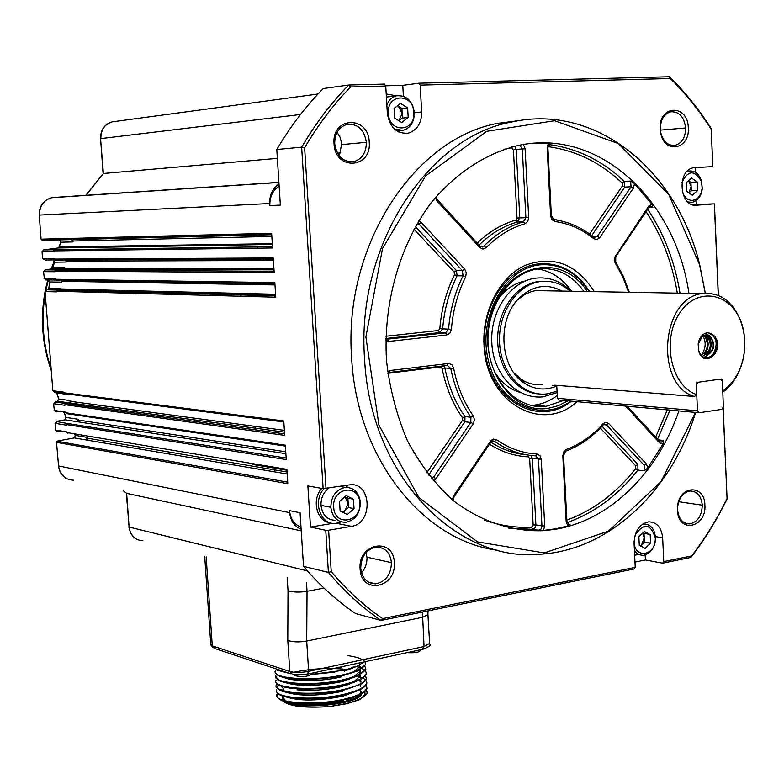 <?xml version="1.0" encoding="UTF-8"?>
<svg xmlns="http://www.w3.org/2000/svg" width="784" height="784" viewBox="0 0 784 784"><rect width="100%" height="100%" fill="white"/><g stroke="black" fill="none" stroke-linecap="round" stroke-linejoin="round"><path stroke-width="1.18" d="M105.683 249.087L105.762 250.204M107.232 270.313L107.31 271.46M102.988 289.992L102.812 290.874M97.863 290.746L98.039 289.864M102.341 271.421L102.263 270.284M100.803 250.272L100.715 249.155M301.242 530.876L126.645 493.371L123.245 490.764M73.706 480.21C65.082 479.886 60.035 475.133 58.555 465.951L56.497 442.186L57.114 441.186M55.066 423.311L55.566 429.936L57.399 431.553L61.73 431.082L58.232 431.327L57.624 430.396M67.943 433.464L66.954 431.955L55.84 430.102L55.056 423.213L57.438 421.194L64.827 419.861M57.281 421.233L64.974 419.822L66.062 417.402M61.044 411.433L56.752 411.718L56.115 410.708M53.577 403.652L54.341 410.453L53.567 403.564L55.948 401.555L57.428 401.3M55.811 401.584L57.565 401.271L58.731 398.801M284.494 432.16L69.423 402.898L70.658 400.634L58.82 399.027L56.86 393.127L54.606 390.991M45.06 291.54L52.851 390.765L45.051 291.501L47.393 289.57M60.691 288.453L59.839 289.776L275.645 295.294L59.368 289.845L60.691 288.453L48.902 288.169L47.608 289.541L48.902 288.169L49.951 281.897L48.402 279.908L46.717 279.947L46.04 278.487M43.541 271.627L44.325 278.457L43.541 271.597L45.1 269.882L51.636 268.892M63.533 268.941L64.827 267.716L63.965 268.883L273.998 269.853L51.715 268.883L52.998 267.677L54.459 262.042L52.949 259.896L45.247 260.043L44.531 258.504M42.542 258.495L42.022 251.654L43.571 249.929L57.879 247.989M41.973 240.061L41.336 239.159L271.636 233.279L272.587 247.969L237.189 248.44L238.062 247.176L272.499 246.676L54.076 249.841L238.101 247.176M277.36 158.368L103.4 173.489L85.701 195.432M385.591 85.809L402.77 85.348L418.872 83.212L669.438 76.754C685.098 92.1 699.024 109.368 711.206 128.556L712.842 166.561L693.585 167.786C676.416 169.991 679.405 207.486 696.525 205.212L714.44 203.85L718.36 295.421M695.222 167.609L695.428 172.343M696.653 200.273L696.829 204.487L714.44 203.85M723.152 407.278L727.082 498.947C716.821 519.968 704.787 539.461 690.959 557.404L662.598 563.177L645.418 559.972L634.971 562.069M690.959 557.404L691.655 555.925L663.754 561.579L662.656 537.824C661.49 527.456 656.855 522.124 648.76 521.83C639.479 523.937 634.579 531.111 634.08 543.371L635.226 567.371L634.08 568.978L381.063 620.438L355.632 613.578C336.757 600.799 319.382 585.06 303.516 566.362L328.398 572.408L325.752 530.298L310.484 527.083L307.867 485.933L323.126 488.648L301.654 147.167L276.791 149.509L280.349 205.085L269.843 205.594L269.716 203.526C269.49 194.814 272.587 188.327 279.006 184.054M301.134 529.19C294.382 526.525 290.57 521.017 289.688 512.648L289.561 510.639L300.076 512.746L303.516 566.362M53.351 251.546L54.694 249.753L43.571 249.929L42.287 251.684L53.351 251.546M273.302 259.112L54.87 260.033L53.871 258.446L42.806 258.514L45.247 260.043M238.904 259.259L237.836 258.142L273.234 257.956L274.175 272.607L238.777 272.362L239.688 271.088L274.096 271.293L55.605 270.019L239.688 271.088M56.174 269.941L45.1 269.882L43.806 271.646L54.87 271.734L56.213 269.941L45.139 269.872M240.414 283.142L56.389 280.192L55.39 278.624L44.325 278.457L45.903 280.006L46.756 279.947M274.9 283.7L240.492 283.142L239.424 282.044L274.821 282.573L275.772 297.195L240.365 296.234L241.266 294.951L275.684 295.842L57.144 290.158L241.266 294.951M46.628 289.796L45.315 291.57L56.389 291.873L57.732 290.08L46.638 289.796L57.732 290.08M249.047 417.421L64.945 393.705L63.955 392.176L52.851 390.765L54.419 392.235L55.262 392.059M283.828 421.91L249.4 417.47L248.342 416.422L283.769 420.959L284.7 435.375L249.273 430.426L250.165 429.122L284.602 433.885M55.978 401.555L53.831 403.721L64.935 405.289L65.689 403.554L250.165 429.122M250.557 440.931L66.444 413.599L65.454 412.09L54.341 410.453L55.909 411.914L61.025 411.433M285.396 446.096L250.958 440.99L249.9 439.951L285.327 445.185L286.258 459.571L250.831 453.926L251.723 452.613L286.16 458.052M57.467 421.194L55.331 423.389L66.434 425.163L67.189 423.438L251.723 452.613M286.954 470.233L252.517 464.451L251.458 463.422L286.895 469.351L287.816 483.699L252.389 477.368L253.281 476.055L287.718 482.16M287.189 473.987L86.25 439.971L87.347 437.423L87.828 438.266L287.062 471.997M285.886 453.681L76.901 421.665L78.067 419.254L78.439 420.067L285.758 451.79M56.644 421.576L67.189 423.438M55.154 401.918L65.689 403.554M283.828 421.949L68.414 394.146M70.658 400.634L70.923 401.398L284.376 430.367M274.978 284.925L61.907 281.289L61.76 282.113L60.897 280.27M273.4 260.504L66.552 261.131L66.307 262.023L65.435 259.984M70.188 247.744L272.362 244.441L69.874 247.783L71.06 246.735L272.313 243.697M271.842 236.435L73.157 240.992L72.804 241.933L71.324 239.6L271.734 234.73M271.715 234.465L42.287 240.1L59.437 239.884L60.819 242.393M337.434 153.145L340.717 152.851M276.791 149.509C290.296 126.606 305.789 106.281 323.263 88.553L348.723 85.015L384.474 84.094L385.748 86.034L387.335 113.18C389.628 127.253 396.567 133.927 408.17 133.192C417.108 130.36 421.606 123.284 421.674 111.965L420.146 85.123L418.872 83.212M711.206 128.556L712.744 166.561M692.723 204.791L696.829 204.487M714.342 203.899L718.271 295.382M723.064 407.406L727.082 498.947M663.754 561.579L662.598 563.177M645.183 555.062L645.418 559.972M635.226 567.371L382.661 618.615L381.063 620.438C361.992 607.453 344.441 591.44 328.398 572.408L331.22 571.644L328.623 530.229L325.752 530.298M371.077 583.306L371.038 582.718M301.007 527.191C294.255 524.525 290.443 519.008 289.561 510.639M306.466 582.492L307.034 591.303L306.701 641.067C299.125 642.341 292.824 642.125 287.787 640.41L288.022 590.744C293.089 592.302 299.429 592.488 307.034 591.303L324.008 588.098M332.798 523.32L310.484 527.083M328.623 530.229L351.408 526.338L336.463 523.3M330.564 522.869C316.834 521.909 311.13 499.682 321.803 488.412M351.408 526.338C373.4 523.604 371.743 481.699 349.723 484.865L323.126 488.648M326.007 488.559L304.623 147.725L301.654 147.167C315.344 123.803 331.034 103.086 348.723 85.015L350.595 86.955L385.748 86.034M279.133 186.112C272.724 190.385 269.627 196.882 269.843 205.594M87.171 439.795L87.828 438.266M77.734 421.508L78.439 420.067M70.188 402.76L70.923 401.398M61.907 281.289L61.544 280.28M66.552 261.131L66.15 259.984M70.217 247.734L70.932 247.107M73.157 240.992L72.275 239.581M403.397 96.207L402.77 85.348M420.146 85.123L670.3 78.508L669.438 76.754M670.3 78.508C685.579 93.551 699.201 110.426 711.147 129.154M691.655 555.925C705.139 538.343 716.919 519.282 726.984 498.751M350.595 86.955C333.347 104.664 318.03 124.921 304.623 147.725M331.22 571.644C346.91 590.205 364.06 605.865 382.661 618.615M498.252 550.358C423.527 541.313 356.74 458.954 351.644 358.023C343.049 246.45 414.001 138.2 498.124 123.304L520.204 120.452M360.111 568.919C357.778 542.91 393.676 536.648 394.283 562.598C396.733 588.157 360.993 595.154 360.111 568.919M334.043 143.697C331.622 116.453 368.598 115.209 369.225 142.12C371.783 168.893 334.984 170.951 334.043 143.697M677.454 510.198L677.523 506.964C678.777 485.237 704.738 483.757 704.894 505.121C706.639 527.877 678.307 533.835 677.474 510.59L677.454 510.198M660.177 129.086L660.157 128.792C658.727 104.605 688.029 103.919 688.303 127.821C690.028 149.048 664.979 154.585 660.794 133.613L660.177 129.086M637.392 554.425L634.668 555.67M361.483 572.81C365.364 568.42 367.186 563.206 366.951 557.169L366.118 552.514M204.712 556.513L210.778 644.321L212.288 645.869L289.815 671.545C294.823 672.809 301.095 672.75 308.641 671.369L306.701 641.067L422.341 617.341L427.927 614.646L427.937 614.058M341.246 521.879L335.777 523.379C320.47 525.554 312.13 500.937 324.135 488.618M345.597 485.492L347.724 487.383M339.325 155.947L341.736 143.629L340.021 137.131L337.081 132.388M396.959 130.987L400.35 130.644L398.723 131.977M386.208 93.982L396.479 95.824M685.647 127.998C684.167 116.845 679.209 111.446 670.751 111.789C664.048 113.896 660.569 119.589 660.324 128.86L660.892 133.192C663.499 141.884 668.242 145.932 675.132 145.324C681.982 143.198 685.481 137.425 685.647 127.998L660.402 130.115M695.624 412.433C671.927 489.98 610.52 549.457 541.528 554.141C456.504 563.471 370.048 475.574 364.58 358.964C355.975 246.274 427.388 136.945 511.923 121.951C595.948 103.223 676.817 170.422 699.573 264.159L705.335 293.236M360.718 568.341C361.15 556.326 366.373 549.261 376.379 547.144C385.091 547.379 390.109 552.553 391.451 562.657C391.01 574.711 385.728 581.777 375.624 583.835C367.049 583.541 362.081 578.376 360.718 568.341M334.699 143.717C334.748 133.447 338.884 126.998 347.106 124.362C357.867 123.627 364.286 129.605 366.353 142.306C366.295 152.625 362.1 159.074 353.79 161.661C343.157 162.327 336.797 156.349 334.699 143.717M677.592 509.747L677.65 506.846C679.052 497.644 683.207 492.372 690.116 491.009C697.201 491.245 701.249 495.968 702.278 505.19C701.856 515.843 697.642 522.085 689.655 523.908C682.776 523.683 678.758 519.077 677.611 510.1L677.592 509.747M335.807 520.321C327.32 520.164 322.381 515.186 320.979 505.386C320.813 497.987 323.449 492.225 328.908 488.109M340.638 486.266L341.942 486.795M386.394 97.098L396.694 95.795C406.563 95.119 412.443 100.715 414.344 112.573C414.285 122.069 410.512 127.998 403.015 130.379L394.489 129.076M695.516 412.423L661.059 481.601L608.462 531.131L544.272 552.945L477.495 541.891L418.842 497.468L378.966 425.261L365.883 337.002L382.514 248.538L425.614 175.91L486.697 131.33L554.611 120.726L618.292 143.57L668.674 194.363L699.553 264.541L705.257 293.236M686.862 171.657L688.881 171.03C694.712 170.481 698.907 173.734 701.464 180.81L702.278 188.513C701.288 196.206 697.936 200.802 692.223 202.321L687.882 201.988M642.508 524.182L643.791 523.996C650.583 524.241 654.473 528.72 655.463 537.412C655.042 547.712 650.896 553.729 643.027 555.454L638.333 554.504L634.452 551.162M330.828 507.268C331.171 496.115 336.013 489.49 345.362 487.393C353.996 487.491 359.013 492.509 360.395 502.446C360.042 513.638 355.152 520.253 345.715 522.311C337.189 522.154 332.23 517.146 330.828 507.268L320.979 505.386M386.845 104.909C388.933 99.989 392.216 96.951 396.694 95.795M688.93 293.343C675.485 199.891 599.113 127.821 518.4 145.432C486.002 153.301 455.524 173.137 430.886 203.095C399.615 245.216 383.092 303.29 386.502 360.669C389.815 389.07 396.773 415.716 407.366 440.618C419.822 463.942 434.914 483.767 452.642 500.114C480.592 521.732 512.55 532.062 544.684 530.641L556.973 529.014C611.05 519.312 658.08 472.037 678.885 410.914M681.923 182.496C688.019 170.059 694.526 169.707 701.464 181.437L702.18 188.238L701.043 193.227L698.603 197.294L695.222 199.842L691.351 200.528L687.548 199.224L684.354 196.127L682.237 191.668M635.069 535.178C643.791 522.536 650.534 523.438 655.297 537.893C656.669 555.366 634.472 559.845 634.099 541.999L634.08 541.166M333.69 507.189C331.877 487.491 359.288 483.238 359.787 502.926C361.669 522.369 334.356 527.054 333.69 507.189M388.354 113.415C386.62 93.384 413.364 92.649 413.825 112.504C415.628 132.29 388.972 133.456 388.354 113.415M509.041 528.24L543.459 530.425L555.748 528.798L567.871 525.937L570.046 524.702L567.969 524.339M567.048 522.614C594.537 512.805 618.155 495.282 637.921 470.037L644.174 470.851L647.8 467.881L662.931 444.165L663.568 440.451L658.168 439.853M648.848 207.515L652.876 207.378L651.906 204.154L634.521 183.632L630.581 181.084L624.289 181.418C602.288 160.573 577.122 148.274 548.78 144.511M549.947 143.639L532.395 143.403M544.684 530.641L543.469 530.415L544.713 525.888L541.254 459.199L539.941 455.582L537.04 454.034C522.683 453.289 509.198 448.517 496.556 439.706L493.293 439.079L490.706 440.804L453.554 495.939L452.329 499.859M697.603 190.532L692.282 195.187L686.559 191.276L686.186 182.692L691.527 178.037L697.231 181.976L697.603 190.532L691.312 190.806L688.93 192.893L691.125 186.553L691.312 190.806M650.573 543.077L645.134 548.408L639.274 545.282L638.872 536.785L644.34 531.464L650.181 534.619L650.573 543.077L644.428 541.999L640.44 545.899M354.025 508.62L347.371 514.48L340.109 510.913L339.521 501.466L346.214 495.615L353.447 499.212L354.025 508.62L348.468 507.571L343.039 512.354M408.19 117.482L401.692 122.51L394.617 117.982L394.058 108.408L400.585 103.4L407.641 107.947L408.19 117.482L402.447 118.11L398.987 120.775M594.292 291.648C576.426 263.816 553.367 255.055 525.104 265.384C499.81 276.958 482.082 310.895 484.012 345.009C485.629 402.192 541.715 434.248 577.112 401.692M688.538 180.643L690.939 182.29L697.231 181.976M690.939 182.29L691.125 186.553L688.519 180.663M642.831 532.924L650.181 534.619M644.027 533.571L644.428 541.999M341.295 667.086L330.946 669.085M356.073 666.635L344.401 671.202M341.902 676.759C322.165 681.737 292.354 681.815 284.082 677.464M359.944 669.82L360.366 672.378L358.651 674.769M356.397 676.396L342.206 681.59C317.324 686.5 298.087 686.745 284.504 682.315M356.563 681.267L344.94 685.794M342.5 686.421C326.889 689.94 311.728 691.076 297.038 689.842M342.814 691.253C318.294 696.172 299.155 696.427 285.396 692.017M356.867 691.018L343.108 696.084C318.725 701.014 299.625 701.268 285.807 696.849M361.532 691.41L359.454 694.212M357.034 695.888L346.205 700.161M343.412 700.906C319.323 705.825 300.301 706.11 286.356 701.739M282.828 696.79L281.995 699.847M282.318 700.553C288.473 706.315 304.29 708.315 329.77 706.531L346.597 703.464C358.896 700.288 365.785 696.702 367.255 692.693L359.533 699.749L346.616 703.767L329.77 706.531M277.017 694.261L277.017 694.252C271.862 702.905 316.315 706.462 346.303 698.632C358.592 695.477 365.471 691.919 366.961 687.94L367.01 688.538C366.236 690.929 363.198 693.252 357.916 695.526L346.332 699.24C323.135 705.218 288.13 704.894 279.565 699.308L277.222 697.182L277.056 694.849M276.703 689.528L276.703 689.508C271.538 698.093 316.099 701.543 345.999 693.801C358.259 690.675 365.148 687.147 366.677 683.187L366.716 683.785C365.981 686.088 363.021 688.372 357.837 690.626L346.038 694.399C322.841 700.337 287.503 700.063 279.124 694.448L276.703 691.968M276.389 684.765C271.225 693.272 315.844 696.643 345.695 688.96C357.994 685.843 364.893 682.335 366.383 678.425L364.815 681.433L360.679 684.324L345.734 689.567C322.351 695.516 286.856 695.183 278.692 689.587L276.389 684.765M276.076 680.032L276.076 680.022C270.872 688.43 315.462 691.782 345.352 684.099C357.641 681.041 364.56 677.562 366.089 673.662L364.56 676.621L360.532 679.444L345.43 684.726C321.989 690.645 286.278 690.341 278.271 684.726L276.076 682.462M275.762 675.289L275.762 675.279C270.568 683.619 315.119 686.862 345.087 679.267C357.347 676.19 364.246 672.731 365.795 668.899L357.582 675.906L345.127 679.875C321.548 685.794 285.66 685.481 277.84 679.865L275.801 675.867M275.458 670.526C270.225 678.787 314.943 681.992 344.744 674.416C357.083 671.378 363.982 667.958 365.442 664.136M364.825 695.937L364.952 691.419M308.494 698.818L330.926 697.211M282.162 686.549L284.063 690.165L280.162 689.744M353.839 681.659L360.581 675.955M353.741 676.759L360.228 671.192M353.613 671.868L359.993 666.429L360.072 667.615M310.729 674.563L334.788 672.123M363.992 661.951L357.396 666.086L344.529 670.183L310.866 674.446M290.942 673.819L276.997 670.144M347.351 655.571C360.258 657.394 366.324 660.451 365.54 664.734L357.494 670.996L344.823 675.034C321.097 680.963 285.004 680.59 277.418 675.004L275.429 672.888M364.864 666.028L365.834 669.497M355.358 666.282C363.306 668.262 366.892 670.928 366.128 674.26M293.784 672.29C312.355 668.36 330.828 667.507 349.223 669.722M365.491 675.534L366.422 679.022M356.387 675.759C364.05 677.807 367.5 680.483 366.716 683.785M366.108 685.03L367.01 688.538M366.412 689.773L367.294 693.291M344.931 496.733L347.89 498.203L353.447 499.212M347.89 498.203L348.468 507.571M397.488 105.781L401.898 108.613L407.641 107.947M401.898 108.613L402.447 118.11M571.438 401.183C537.177 429.211 486.178 397.792 484.639 344.627C481.739 304.349 508.953 265.59 540.274 263.777C560.658 262.777 577.073 272.038 589.539 291.56M642.566 533.189L644.232 537.785L641.714 544.645L640.175 545.762M344.901 496.762L348.184 502.887L345.156 510.482L342.353 512.021M397.41 105.84L398.38 106.359L402.172 113.366L398.978 120.775M570.713 401.114C540.352 423.556 497.673 403.241 488.118 359.484C477.779 315.991 505.543 267.197 540.94 264.767C560.795 263.757 576.877 272.695 589.176 291.56M567.89 400.859L558.375 405.681L548.33 408.278C508.473 415.187 475.065 359.072 492.225 310.925C508.208 262.268 563.108 252.595 587.187 291.521M563.608 400.467L546.144 406.318C517.91 410.061 490.588 382.161 488.167 345.528C485.374 308.965 508.404 273.41 536.854 269.118L539.921 268.726C557.64 267.716 572.3 275.292 583.913 291.462M537.902 268.961C551.456 271.195 562.696 278.624 571.614 291.246M557.248 395.538C550.064 400.918 542.332 404.123 534.031 405.161L530.886 405.416M519.772 392.314C509.228 389.187 500.692 382.151 494.165 371.204M497.82 299.459C505.386 289.257 514.539 283.093 525.29 280.976M538.843 393.921C516.744 392.784 497.86 368.46 497.654 339.884C497.193 311.317 515.578 284.964 537.726 281.642L544.645 281.231M557.032 391.216L547.173 393.872C523.977 397.027 501.593 374.115 499.653 344.147C497.379 314.217 516.244 285.111 539.588 281.672L541.793 281.387C552.299 280.545 561.785 283.818 570.252 291.217M556.728 385.346L557.395 398.282L697.456 410.826L696.751 394.764L694.477 396.498L555.885 385.287L552.446 385.434L556.767 386.012C545.654 390.765 534.904 389.834 524.506 383.229C499.976 368.323 496.556 320.401 518.685 298.635C532.307 285.513 546.752 282.995 562.01 291.07M542.067 384.454C534.698 385.326 527.75 383.621 521.223 379.329L513.932 372.88M517.675 299.743L524.966 294.372L531.591 291.54L535.707 290.599L545.919 290.786M694.477 396.498C654.317 385.228 660.941 297.548 702.278 293.579C720.084 291.962 733.06 301.438 741.213 322.018C745.153 333.69 745.839 345.842 743.281 358.474C739.89 373.4 733.04 384.64 722.721 392.167M555.425 385.248L554.886 385.218M696.751 394.764L696.839 394.626C671.574 386.728 661.343 340.981 679.179 313.855C696.378 286.091 731.031 291.962 741.301 323.047C745.074 334.258 745.741 345.911 743.281 358.033C739.91 372.792 733.069 383.758 722.76 390.902L723.358 406.945L721.848 409.346L699.191 412.756L559.061 400.056L557.395 398.282M722.76 390.902L722.28 379.74L721.603 378.966L696.956 382.396L696.339 383.356L696.839 394.626M707.246 332.749L711.402 333.465L714.881 336.463C725.494 350.713 703.718 369.95 698.593 350.713L698.181 343.862C699.397 337.453 702.425 333.759 707.246 332.749L706.325 334.131L709.491 335.562C716.145 343.951 714.851 350.958 705.629 356.563L705.502 356.583M722.28 379.74L721.045 379.652M720.565 379.113L722.25 381.034L722.672 391.04M697.829 382.269L696.388 384.532M697.456 410.826L699.191 412.756M708.187 332.69C717.164 336.904 718.536 344.558 712.303 355.662M714.881 336.463C724.377 349.831 703.738 368.392 698.613 350.066L698.27 344.068L702.278 336.444L705.835 334.866L709.491 335.562M705.355 334.944C712.039 339.737 712.509 346.234 706.756 354.427M703.787 335.474C708.854 340.403 709.128 346.391 704.6 353.447M707.962 335.062C712.303 341.275 712.186 347.861 707.599 354.838M705.041 335.013C709.471 341.628 709.138 348.39 704.032 355.319M702.895 335.983C706.227 341.981 705.884 348.057 701.886 354.201M701.562 355.446C707.952 350.085 709.03 343.843 704.796 336.699M702.552 356.308C711.333 350.722 712.597 343.813 706.335 335.581M705.061 356.553L705.188 356.544C714.538 350.713 715.733 343.666 708.785 335.395M89.837 249.312L89.925 250.419M91.375 270.225L91.463 271.342M87.2 289.6L87.024 290.472M57.33 453.162L57.604 456.739M57.565 392.333L56.938 391.285M50.431 279.947L49 278.526M53.89 258.74L53.361 258.455M142.904 540.725C134.985 540.235 130.389 535.678 129.095 527.054L126.332 493.175M307.436 570.909L129.095 527.054L126.645 493.371L123.284 490.764M289.688 512.648L58.555 465.951L56.507 442.303M252.389 477.368L56.771 442.392L57.506 441.059L74.098 437.952M86.25 439.971L74.294 437.923L75.225 435.14M87.347 437.423L75.382 435.404L74.941 434.64M76.901 421.665L65.013 419.822L66.062 417.186M78.067 419.254L66.179 417.441L63.788 412.031M65.484 412.492L63.622 411.816M68.678 394.656L56.771 392.921M64.092 393.176L55.37 392.049L54.713 391M47.608 289.541L59.388 289.845L47.501 289.551M61.76 282.113L49.931 281.995M55.86 280.025L48.353 279.908L47.687 278.506M64.827 267.716L52.959 267.814M66.307 262.023L54.419 262.199M54.38 259.886L52.891 259.886L52.224 258.455M69.825 247.783L57.947 247.979L59.094 247.127M71.06 246.735L59.172 246.94L60.897 242.197L72.804 241.933M278.908 182.476L51.744 197.705C43.59 200.047 39.514 205.839 39.504 215.071L39.249 215.081C39.171 205.937 43.336 200.145 51.744 197.705L53.292 197.607M85.926 195.412L103.4 173.489L100.568 138.68C100.47 129.958 104.311 124.362 112.102 121.883L114.356 121.579M300.517 114.503L100.871 138.601C100.832 129.821 104.586 124.244 112.102 121.883L318.01 94.021M39.504 215.071L269.716 203.526M53.302 250.909L237.189 248.44M237.836 258.142L53.92 259.092M54.821 271.097L238.777 272.362M239.424 282.044L55.439 279.261M56.34 291.236L240.365 296.234M248.342 416.422L63.994 392.804M64.896 404.652L249.273 430.426M249.9 439.951L65.503 412.717M66.395 424.536L250.831 453.926M251.458 463.422L66.993 432.582M57.555 441.304L253.281 476.055M69.423 402.898L57.595 401.271L58.702 398.997M60.623 288.943L275.576 294.255M64.719 268.148L273.939 268.971M43.62 249.92L54.694 249.753M71.324 239.6L59.437 239.884M42.287 240.1L41.336 239.159M278.898 182.339L53.635 197.47M662.656 537.824L655.404 536.589M290.991 673.858L214.777 648.495L212.288 645.869L206.153 556.875M422.449 612.02L424.046 646.545L308.641 671.369L307.328 674.191L292.403 674.328L289.815 671.545L287.787 640.41M288.022 590.744L287.169 577.563M237.317 235.308L236.249 234.181M273.93 471.713L274.674 469.9M263.512 450.232L264.306 448.507M255.192 428.142L256.025 426.516M244.285 294.49L245.167 293.51M246.646 284.445L246.245 283.24M249.028 269.745L249.871 268.873M251.958 260.572L251.517 259.2M256.143 244.706L256.936 243.961M259.455 236.719L258.485 235.053M414.354 112.778L421.674 111.965M307.769 674.093L422.625 649.289L424.046 646.545L429.612 643.439M678.719 501.731L702.278 505.19M366.951 557.169L391.451 562.657M341.824 144.589L366.353 142.306M657.57 439.207L670.026 410.11M680.022 293.187C674.857 261.866 664.077 233.887 647.682 209.25M651.906 204.154L648.75 206.065L614.509 257.613L614.803 262.15L622.819 277.066L628.621 292.265M548.418 143.227L547.144 147.696L550.623 215.923L551.926 219.696L554.827 221.5C569.066 223.479 582.1 229.232 593.919 238.767L596.977 239.6L599.711 237.67L633.443 188.023L634.521 183.632M435.296 197.617L436.904 200.929L479.818 247.577L482.983 249.087L486.158 247.695C497.801 235.857 510.756 227.879 525.025 223.754L527.759 221.5L528.69 217.54L525.113 148.784L523.438 144.511M385.806 340.854L388.58 341.471L446.772 334.993L449.918 333.18L451.408 329.329C452.907 310.503 457.66 293.03 465.647 276.909L466.333 272.773L464.696 269.079L421.331 222.568L418.568 221.049M433.219 480.857L435.992 478.671L473.252 423.84L474.457 419.871L473.33 416C463.736 402.143 457.15 386.13 453.573 367.98L452.074 364.903L448.879 363.443L390.295 370.499L387.61 371.763M647.8 467.881L646.339 463.903L608.737 423.566L605.875 422.321L602.955 423.83C592.292 435.767 580.101 444.303 566.381 449.448L563.735 451.849L562.834 455.778L566.195 521.977L567.871 525.937M625.681 406.092L659.677 443.038L662.931 444.165M544.713 525.888L541.95 525.956L541.107 528.984L538.804 530.435L532.689 529.347L531.542 527.181C515.607 527.975 499.908 525.613 484.434 520.086M535.766 455.847L538.481 459.287L541.95 525.956L535.893 524.888L535.051 527.906L532.757 529.337L508.591 528.142M453.613 496.968L453.554 495.939M435.992 478.671L433.562 477.25L431.474 478.769M390.295 370.499L389.266 372.469L387.796 373.272M388.58 341.471L387.325 339.335L385.953 339.158M416.676 224.234L419.038 224.165L462.413 270.617L463.05 275.841C454.926 292.226 450.094 309.984 448.566 329.123L445.577 332.886L386.238 339.266M421.331 222.568L419.038 224.165L417.304 223.166M436.904 200.929L437.139 199.508M503.289 149.509L511.56 147.706L511.54 147.039M514.725 146.245L516.215 149.44L522.301 148.96L519.704 145.177M477.25 243.118C488.893 231.799 501.74 224.126 515.794 220.098L517.019 218.04L513.422 149.617L516.215 149.44L519.802 217.883L525.888 217.697L522.301 148.96L525.113 148.784M547.144 147.696L547.898 147.666L550.015 143.619L550.711 143.58M547.938 146.637C575.789 150.43 600.544 162.562 622.182 183.035L624.289 181.418L624.789 187.102L631.071 186.788L630.581 181.084M592.91 236.484L597.339 236.405L631.071 186.788L633.443 188.023M648.75 206.065L649.083 207.162L650.338 206.153L652.876 207.378M646.075 211.641C661.833 235.641 672.241 262.807 677.307 293.138M667.292 409.865L655.649 437.119M659.961 441.902L661.304 442.196L663.568 440.451M659.707 441.529L659.677 443.038M646.339 463.903L644.134 465.245L644.174 470.851M602.073 426.192L637.882 464.451L637.921 470.037L635.697 468.567C616.469 493.116 593.517 510.296 566.842 520.096M566.92 521.654L569.488 524.81L568.312 524.604L570.046 524.702M563.559 455.514L566.92 521.713L566.195 521.977M615.636 262.013L615.293 263.11M615.264 256.868L615.401 255.594M594.644 237.689L597.339 236.405L599.711 237.67M593.802 237.199L593.919 238.767M553.631 219.549L554.827 221.5M594.723 237.709L594.007 237.366C581.963 227.605 568.625 221.686 554.004 219.608L551.368 215.855L550.623 215.923M517.019 218.04L519.802 217.883L517.362 222.009L523.438 221.833L525.888 217.697L528.69 217.54M480.092 246.186L483.924 246.147C495.762 234.122 508.934 226.017 523.438 221.833L525.025 223.754M480.014 246.137L482.297 247.029L483.924 246.147L486.158 247.695M436.051 196.715L437.296 199.685L480.18 246.313L479.818 247.577M415.314 226.605L456.474 270.598L462.413 270.617L464.696 269.079M385.865 336.258L438.295 330.525L439.834 328.643C441.382 309.278 446.282 291.295 454.534 274.723L454.21 272.126L456.474 270.598L457.111 275.792L463.05 275.841L465.647 276.909M454.534 274.723L457.111 275.792C449.007 292.109 444.185 309.788 442.666 328.849L451.408 329.329M439.834 328.643L442.666 328.849L439.579 332.602L445.508 332.896L446.772 334.993M389.521 372.439L447.311 365.413L448.379 363.472M447.311 365.413L450.771 368.411L453.573 367.98M443.783 365.844L444.871 367.97L450.771 368.411C454.416 386.875 461.119 403.143 470.88 417.225L473.33 416M426.761 472.781L462.482 420.41L462.511 417.803C452.603 403.554 445.792 387.09 442.088 368.411L444.871 367.97C448.517 386.355 455.21 402.555 464.951 416.588L470.88 417.225L470.821 422.449L473.252 423.84M462.511 417.803L464.951 416.588L464.892 421.782L470.821 422.449L433.562 477.25M453.23 500.604L454.054 496.87L490.843 442.235L490.372 441.265M490.843 442.235L492.695 440.833L494.508 441.314L496.556 439.706M492.166 441.02L494.508 441.314C507.356 450.261 521.076 455.102 535.668 455.847L537.04 454.034M530.846 455.455L532.414 458.483L541.254 459.199M566.381 449.448L563.559 455.553L562.834 455.778M602.661 425.124L602.955 423.83M603.19 424.957L604.444 424.134L606.512 424.948L608.737 423.566M603.513 424.634L606.512 424.948L644.134 465.245M533.149 524.947L529.661 458.571L532.414 458.483L535.893 524.888L533.149 524.947L531.542 527.181M529.661 458.571L528.249 456.856C514.647 456.18 501.731 451.966 489.51 444.205M462.482 420.41L464.892 421.782L428.554 475.124M442.088 368.411L440.363 366.912L387.806 373.321M385.816 339.09L445.577 332.886L439.55 332.602L385.826 338.531L439.55 332.602L438.295 330.525M454.21 272.126L413.913 229.114M513.422 149.617L511.56 147.706M589.607 234.004L622.437 185.877L622.182 183.035M552.553 218.873L557.904 220.235M622.437 185.877L624.789 187.102L591.753 235.592M637.882 464.451L635.677 465.784L635.697 468.567M635.677 465.784L600.328 428.054M283.602 696.28L283.916 700.494M285.043 701.396C296.548 710.706 361.003 704.199 361.571 693.762M361.669 693.085L360.699 690.92M515.794 220.098L517.362 222.009C503.367 226.027 490.598 233.72 479.053 245.088M490.882 442.176C502.142 449.487 514.069 453.72 526.652 454.857M528.249 456.856L529.014 455.22M440.392 366.255L440.363 366.912M283.632 696.662L284.131 699.348M298.841 704.395C313.198 705.914 327.937 705.09 343.049 701.925C352.134 699.789 357.847 697.309 360.179 694.487M268.657 244.5L268.236 243.775M61.73 246.901L61.162 247.93M54.165 262.669L51.793 268.863M44.071 278.447L46.707 279.947L48.353 279.908L45.991 289.894M45.237 293.941C41.052 319.255 42.924 343.921 50.862 367.941M61.417 391.853L62.005 392.902M79.948 249.459L80.037 250.547M81.487 270.166L81.565 271.274M274.625 297.165L274.429 295.813M272.283 284.876L271.979 283.651M268.745 272.577L268.295 271.254M264.012 260.533L263.385 259.151M257.652 248.165L256.897 246.901M134.887 538.177L130.644 533.316L128.792 526.917M58.3 465.853L60.28 472.507L64.788 477.574M57.506 441.049L74.255 437.913L75.284 435.365M75.205 435.238L74.852 434.62M66.013 417.294L63.798 412.227M58.663 398.899L56.732 393.088M56.703 393L56.164 392.245M55.958 392.127L55.35 392.049M49.813 281.936L48.765 288.179M48.961 280.015L49.813 281.917M63.573 268.932L51.754 268.883L52.851 267.736M52.861 267.697L54.312 262.111M54.321 262.062L53.459 259.974M53.155 259.896L45.198 260.033L42.552 258.514L42.032 251.684M69.874 247.783L57.996 247.969L59.016 247.019M59.025 246.97L60.731 242.276M60.75 242.227L59.594 239.884M41.082 239.169L39.249 215.09M103.106 173.597L100.568 138.68M58.232 431.327L55.586 430.034M56.742 411.708L54.096 410.395M55.243 392.059L52.597 390.706M427.927 614.646L427.995 610.893M427.937 614.597L429.642 643.978C431.229 645.144 429.044 646.888 423.095 649.191M213.13 647.8L210.867 645.046M404.965 133.505L408.17 133.192M675.132 145.324L672.897 145.491M511.923 121.951L498.124 123.304M677.611 510.1L677.474 510.59M689.665 523.908L685.432 523.232M375.634 583.835L368.264 582.051M353.79 161.661L350.448 161.925M688.881 171.03L687.392 171.118M689.851 202.409L688.43 202.468M643.782 523.996L642.988 523.859M638.617 554.651L634.579 553.906M345.352 487.393L339.717 486.413M701.464 181.437L701.464 180.81M627.249 406.239L659.903 441.745L661.304 442.196L660.383 442.098M284.896 699.847L281.025 699.455M353.251 696.515L354.299 696.29M353.035 686.745L354.074 686.519M352.584 667.184L353.437 666.988M649.083 207.162L615.763 256.662L615.724 262.16L623.476 276.585L629.385 292.275M551.368 215.855L547.898 147.666M565.95 451.074C579.925 445.812 592.332 437.119 603.161 424.997M360.366 672.378L360.297 671.192M360.954 681.904L360.875 680.718M282.857 697.221L282.779 696.035M365.55 664.734L365.511 664.136M407.112 652.641C419.959 653.268 420.057 650.936 420.871 649.671M294.686 674.799C294.167 675.916 297.606 676.484 305.005 676.514C309.445 675.632 311.728 674.534 311.836 673.221M220.794 650.495L224.724 651.808M360.748 691.606L360.601 689.322M360.454 686.833L360.307 684.52M360.268 683.913L360.228 683.227M360.16 682.07L360.013 679.708M359.866 677.298L359.709 674.906M359.67 674.269L359.64 673.721M359.562 672.486L359.415 670.095M359.376 669.487L359.346 668.938M359.278 667.762L359.121 665.283M546.144 406.318L534.031 405.161M557.101 392.568L542.969 396.88C514.794 399.526 492.577 371.949 491.784 342.098C490.304 311.513 509.825 281.956 534.913 278.242C548.692 276.546 560.697 280.878 570.938 291.236M539.588 281.672L537.726 281.642M521.223 379.329L524.506 383.229M535.707 290.599L702.278 293.579M741.301 323.047L741.213 322.018M698.613 350.066L698.593 350.713M61.613 392.853L61.015 391.804M51.323 370.646C42.238 345.068 40.151 318.706 45.051 291.54M45.227 290.639L47.873 279.359M51.166 268.961L54.292 260.945M60.603 247.94L61.181 246.911M81.448 271.274L81.36 270.166M79.909 250.547L79.831 249.459"/></g></svg>
